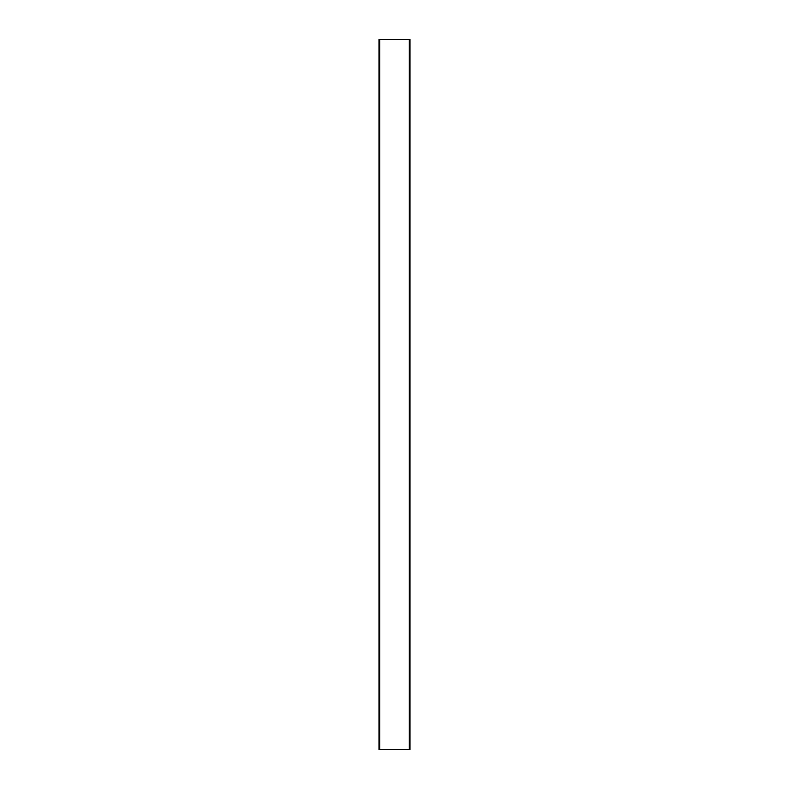<?xml version="1.0" encoding="UTF-8"?>
<svg xmlns="http://www.w3.org/2000/svg" width="789" height="789" viewBox="0 0 789 789"><rect width="100%" height="100%" fill="white"/><g stroke="black" fill="none" stroke-linecap="round" stroke-linejoin="round"><path stroke-width="1.18" d="M379.765 39.45L379.055 39.45L379.055 749.55L379.765 749.55L379.765 39.45L409.945 39.45L409.945 749.55L379.765 749.55M409.235 749.55L409.235 39.45"/></g></svg>
